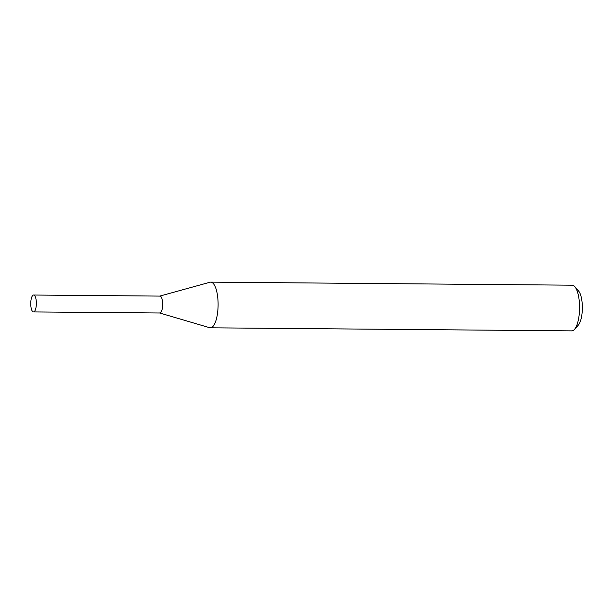 <?xml version="1.0" encoding="UTF-8"?>
<svg xmlns="http://www.w3.org/2000/svg" width="613" height="613" viewBox="0 0 613 613"><rect width="100%" height="100%" fill="white"/><g stroke="black" fill="none" stroke-linecap="round" stroke-linejoin="round"><path stroke-width="0.92" d="M159.671 312.99L209.608 327.694A22.834 7.586 -89.5 0 0 210.328 327.809A22.834 7.586 -89.5 0 0 218.105 305.036A22.834 7.586 -89.5 0 0 210.711 282.133A22.834 7.586 -89.5 0 0 209.998 282.233L159.817 296.094M210.328 327.809L571.783 330.867A22.834 7.586 -89.5 0 0 574.465 329.426A22.834 7.586 -89.5 0 0 579.561 308.094A22.834 7.586 -89.5 0 0 574.825 286.677A22.834 7.586 -89.5 0 0 572.167 285.191L210.711 282.133M574.465 329.426L578.274 325.181A18.267 6.069 -89.5 0 0 582.35 308.117A18.267 6.069 -89.5 0 0 578.565 290.983L574.825 286.677M159.541 312.952A8.452 2.804 -89.5 0 0 162.683 304.569A8.452 2.804 -89.5 0 0 159.686 296.133M33.477 311.925L159.809 312.99A8.452 2.804 -89.5 0 0 162.683 304.569A8.452 2.804 -89.5 0 0 159.947 296.094L33.623 295.029A8.452 2.804 -89.5 0 0 30.857 301.32L30.819 305.588A8.452 2.804 -89.5 0 0 32.765 311.634A8.452 2.804 -89.5 0 0 33.477 311.925A8.452 2.804 -89.5 0 0 36.328 304.584A8.452 2.804 -89.5 0 0 34.336 295.313A8.452 2.804 -89.5 0 0 33.623 295.029"/></g></svg>
